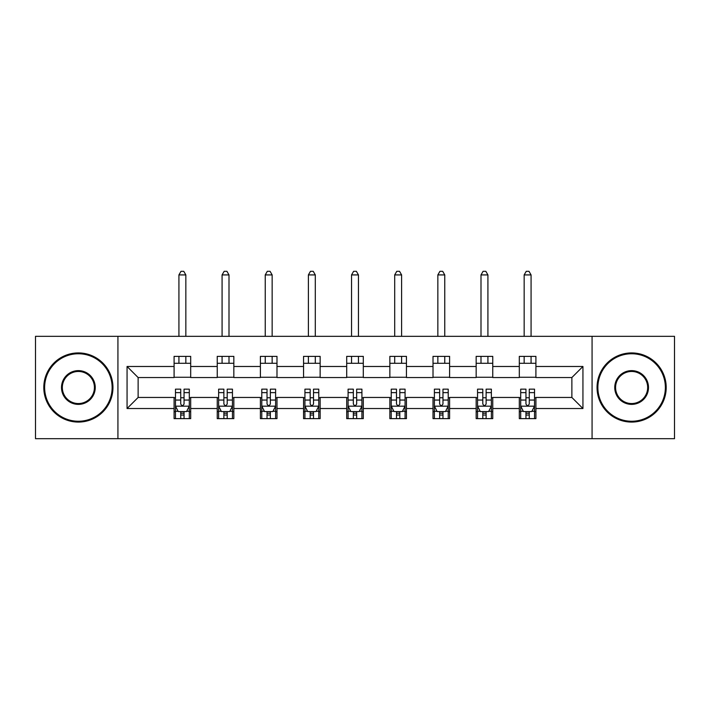 <?xml version="1.0" encoding="UTF-8"?>
<svg xmlns="http://www.w3.org/2000/svg" width="710" height="710" viewBox="0 0 710 710"><rect width="100%" height="100%" fill="white"/><g stroke="black" fill="none" stroke-linecap="round" stroke-linejoin="round"><path stroke-width="1.06" d="M592.069 438.682L674.5 438.682L674.5 336.327L592.069 336.327L592.069 438.682L117.931 438.682L117.931 336.327L35.5 336.327L35.5 438.682L117.931 438.682M592.069 336.327L117.931 336.327M535.908 366.484L535.908 356.385L519.312 356.385L519.312 366.484L492.758 366.484L492.758 356.385L476.161 356.385L476.161 366.484L449.608 366.484L449.608 356.385L433.011 356.385L433.011 366.484L406.448 366.484L406.448 356.385L389.852 356.385L389.852 366.484L363.298 366.484L363.298 356.385L346.702 356.385L346.702 366.484L320.148 366.484L320.148 356.385L303.552 356.385L303.552 366.484L276.989 366.484L276.989 356.385L260.392 356.385L260.392 366.484L233.839 366.484L233.839 356.385L217.242 356.385L217.242 366.484L190.688 366.484L190.688 356.385L174.092 356.385L174.092 366.484L127.063 366.484L127.063 408.525L138.13 397.458L174.092 397.458L174.092 418.625L190.688 418.625L190.688 397.458L217.242 397.458L217.242 418.625L233.839 418.625L233.839 397.458L260.392 397.458L260.392 418.625L276.989 418.625L276.989 397.458L303.552 397.458L303.552 418.625L320.148 418.625L320.148 397.458L346.702 397.458L346.702 418.625L363.298 418.625L363.298 397.458L389.852 397.458L389.852 418.625L406.448 418.625L406.448 397.458L433.011 397.458L433.011 418.625L449.608 418.625L449.608 397.458L476.161 397.458L476.161 418.625L492.758 418.625L492.758 397.458L519.312 397.458L519.312 418.625L535.908 418.625L535.908 397.458L571.87 397.458L571.87 377.542L535.908 377.542L535.908 366.484L582.937 366.484L582.937 408.525L535.908 408.525M519.312 408.525L492.758 408.525M476.161 408.525L449.608 408.525M433.011 408.525L406.448 408.525M389.852 408.525L363.298 408.525M346.702 408.525L320.148 408.525M303.552 408.525L276.989 408.525M260.392 408.525L233.839 408.525M217.242 408.525L190.688 408.525M174.092 408.525L127.063 408.525M519.312 366.484L519.312 377.542L492.758 377.542L492.758 366.484M476.161 366.484L476.161 377.542L449.608 377.542L449.608 366.484M433.011 366.484L433.011 377.542L406.448 377.542L406.448 366.484M389.852 366.484L389.852 377.542L363.298 377.542L363.298 366.484M346.702 366.484L346.702 377.542L320.148 377.542L320.148 366.484M303.552 366.484L303.552 377.542L276.989 377.542L276.989 366.484M260.392 366.484L260.392 377.542L233.839 377.542L233.839 366.484M217.242 366.484L217.242 377.542L190.688 377.542L190.688 366.484M174.092 366.484L174.092 377.542L138.13 377.542L127.063 366.484M138.13 377.542L138.13 397.458M582.937 408.525L571.87 397.458M571.87 377.542L582.937 366.484M174.092 363.298L190.688 363.298M174.092 377.267L190.688 377.267M174.092 397.742L175.468 397.742M180.73 397.742L184.05 397.742M189.304 397.742L190.688 397.742M174.092 411.711L175.468 411.711M180.73 411.711L184.05 411.711M189.304 411.711L190.688 411.711M217.242 397.742L218.627 397.742M223.881 397.742L227.2 397.742M232.454 397.742L233.839 397.742M217.242 411.711L218.627 411.711M223.881 411.711L227.2 411.711M232.454 411.711L233.839 411.711M217.242 363.298L233.839 363.298M217.242 377.267L233.839 377.267M260.392 397.742L261.777 397.742M267.031 397.742L270.35 397.742M275.613 397.742L276.989 397.742M260.392 411.711L261.777 411.711M267.031 411.711L270.35 411.711M275.613 411.711L276.989 411.711M260.392 363.298L276.989 363.298M260.392 377.267L276.989 377.267M303.552 397.742L304.927 397.742M310.19 397.742L313.509 397.742M318.763 397.742L320.148 397.742M303.552 411.711L304.927 411.711M310.19 411.711L313.509 411.711M318.763 411.711L320.148 411.711M303.552 363.298L320.148 363.298M303.552 377.267L320.148 377.267M346.702 397.742L348.086 397.742M353.34 397.742L356.66 397.742M361.914 397.742L363.298 397.742M346.702 411.711L348.086 411.711M353.34 411.711L356.66 411.711M361.914 411.711L363.298 411.711M346.702 363.298L363.298 363.298M346.702 377.267L363.298 377.267M389.852 397.742L391.237 397.742M396.491 397.742L399.81 397.742M405.073 397.742L406.448 397.742M389.852 411.711L391.237 411.711M396.491 411.711L399.81 411.711M405.073 411.711L406.448 411.711M389.852 363.298L406.448 363.298M389.852 377.267L406.448 377.267M433.011 397.742L434.387 397.742M439.65 397.742L442.969 397.742M448.223 397.742L449.608 397.742M433.011 411.711L434.387 411.711M439.65 411.711L442.969 411.711M448.223 411.711L449.608 411.711M433.011 363.298L449.608 363.298M433.011 377.267L449.608 377.267M476.161 397.742L477.546 397.742M482.8 397.742L486.119 397.742M491.373 397.742L492.758 397.742M476.161 411.711L477.546 411.711M482.8 411.711L486.119 411.711M491.373 411.711L492.758 411.711M476.161 363.298L492.758 363.298M476.161 377.267L492.758 377.267M519.312 397.742L520.696 397.742M525.95 397.742L529.269 397.742M534.532 397.742L535.908 397.742M519.312 411.711L520.696 411.711M525.95 411.711L529.269 411.711M534.532 411.711L535.908 411.711M519.312 363.298L535.908 363.298M519.312 377.267L535.908 377.267M180.73 415.03L184.05 415.03M175.468 392.63L180.73 392.63L180.73 389.16L175.468 389.16L175.468 406.04L178.237 411.569L186.535 411.569L189.304 406.04L189.304 389.16L184.05 389.16L184.05 392.63L189.304 392.63M189.304 406.04L189.304 418.625M175.468 406.04L175.468 418.625M184.05 411.569L184.05 418.625M180.73 418.625L180.73 411.569M180.73 392.63L180.73 403.963C181.831 406.093 182.94 406.093 184.05 403.963L184.05 392.63M185.843 363.298L185.843 356.385M185.843 336.327L185.843 274.921L178.929 274.921L178.929 336.327M178.929 363.298L178.929 356.385M178.929 274.921L181.006 271.318L183.766 271.318L185.843 274.921M78.375 353.757A33.752 33.752 0 0 0 44.632 387.5A33.752 33.752 0 0 0 78.375 421.252A33.752 33.752 0 0 0 112.127 387.5A33.752 33.752 0 0 0 78.375 353.757M78.375 422.077A34.577 34.577 0 0 1 43.798 387.5A34.577 34.577 0 0 1 78.375 352.923A34.577 34.577 0 0 1 112.952 387.5A34.577 34.577 0 0 1 78.375 422.077M78.375 370.629A16.871 16.871 0 0 1 95.246 387.5A16.871 16.871 0 0 1 78.375 404.38A16.871 16.871 0 0 1 61.504 387.5A16.871 16.871 0 0 1 78.375 370.629M78.375 403.546A16.046 16.046 0 0 0 94.421 387.5A16.046 16.046 0 0 0 78.375 371.463A16.046 16.046 0 0 0 62.329 387.5A16.046 16.046 0 0 0 78.375 403.546M631.625 353.757A33.752 33.752 0 0 0 597.873 387.5A33.752 33.752 0 0 0 631.625 421.252A33.752 33.752 0 0 0 665.368 387.5A33.752 33.752 0 0 0 631.625 353.757M631.625 422.077A34.577 34.577 0 0 1 597.048 387.5A34.577 34.577 0 0 1 631.625 352.923A34.577 34.577 0 0 1 666.202 387.5A34.577 34.577 0 0 1 631.625 422.077M631.625 370.629A16.871 16.871 0 0 1 648.496 387.5A16.871 16.871 0 0 1 631.625 404.38A16.871 16.871 0 0 1 614.753 387.5A16.871 16.871 0 0 1 631.625 370.629M631.625 403.546A16.046 16.046 0 0 0 647.671 387.5A16.046 16.046 0 0 0 631.625 371.463A16.046 16.046 0 0 0 615.579 387.5A16.046 16.046 0 0 0 631.625 403.546M223.881 415.03L227.2 415.03M218.627 392.63L223.881 392.63L223.881 389.16L218.627 389.16L218.627 406.04L221.387 411.569L229.694 411.569L232.454 406.04L232.454 389.16L227.2 389.16L227.2 392.63L232.454 392.63M232.454 406.04L232.454 418.625M218.627 406.04L218.627 418.625M227.2 411.569L227.2 418.625M223.881 418.625L223.881 411.569M223.881 392.63L223.881 403.963C224.981 406.093 226.091 406.093 227.2 403.963L227.2 392.63M229.002 363.298L229.002 356.385M229.002 336.327L229.002 274.921L222.079 274.921L222.079 336.327M222.079 363.298L222.079 356.385M222.079 274.921L224.156 271.318L226.925 271.318L229.002 274.921M267.031 415.03L270.35 415.03M261.777 392.63L267.031 392.63L267.031 389.16L261.777 389.16L261.777 406.04L264.546 411.569L272.844 411.569L275.613 406.04L275.613 389.16L270.35 389.16L270.35 392.63L275.613 392.63M275.613 406.04L275.613 418.625M261.777 406.04L261.777 418.625M270.35 411.569L270.35 418.625M267.031 418.625L267.031 411.569M267.031 392.63L267.031 403.963C268.14 406.093 269.241 406.093 270.35 403.963L270.35 392.63M272.152 363.298L272.152 356.385M272.152 336.327L272.152 274.921L265.238 274.921L265.238 336.327M265.238 363.298L265.238 356.385M265.238 274.921L267.306 271.318L270.075 271.318L272.152 274.921M310.19 415.03L313.509 415.03M304.927 392.63L310.19 392.63L310.19 389.16L304.927 389.16L304.927 406.04L307.696 411.569L315.994 411.569L318.763 406.04L318.763 389.16L313.509 389.16L313.509 392.63L318.763 392.63M318.763 406.04L318.763 418.625M304.927 406.04L304.927 418.625M313.509 411.569L313.509 418.625M310.19 418.625L310.19 411.569M310.19 392.63L310.19 403.963C311.291 406.093 312.4 406.093 313.509 403.963L313.509 392.63M315.302 363.298L315.302 356.385M315.302 336.327L315.302 274.921L308.389 274.921L308.389 336.327M308.389 363.298L308.389 356.385M308.389 274.921L310.465 271.318L313.234 271.318L315.302 274.921M353.34 415.03L356.66 415.03M348.086 392.63L353.34 392.63L353.34 389.16L348.086 389.16L348.086 406.04L350.846 411.569L359.154 411.569L361.914 406.04L361.914 389.16L356.66 389.16L356.66 392.63L361.914 392.63M361.914 406.04L361.914 418.625M348.086 406.04L348.086 418.625M356.66 411.569L356.66 418.625M353.34 418.625L353.34 411.569M353.34 392.63L353.34 403.963C354.441 406.093 355.55 406.093 356.66 403.963L356.66 392.63M358.461 363.298L358.461 356.385M358.461 336.327L358.461 274.921L351.539 274.921L351.539 336.327M351.539 363.298L351.539 356.385M351.539 274.921L353.615 271.318L356.385 271.318L358.461 274.921M396.491 415.03L399.81 415.03M391.237 392.63L396.491 392.63L396.491 389.16L391.237 389.16L391.237 406.04L394.006 411.569L402.304 411.569L405.073 406.04L405.073 389.16L399.81 389.16L399.81 392.63L405.073 392.63M405.073 406.04L405.073 418.625M391.237 406.04L391.237 418.625M399.81 411.569L399.81 418.625M396.491 418.625L396.491 411.569M396.491 392.63L396.491 403.963C397.6 406.093 398.709 406.093 399.81 403.963L399.81 392.63M401.611 363.298L401.611 356.385M401.611 336.327L401.611 274.921L394.698 274.921L394.698 336.327M394.698 363.298L394.698 356.385M394.698 274.921L396.766 271.318L399.535 271.318L401.611 274.921M439.65 415.03L442.969 415.03M434.387 392.63L439.65 392.63L439.65 389.16L434.387 389.16L434.387 406.04L437.156 411.569L445.454 411.569L448.223 406.04L448.223 389.16L442.969 389.16L442.969 392.63L448.223 392.63M448.223 406.04L448.223 418.625M434.387 406.04L434.387 418.625M442.969 411.569L442.969 418.625M439.65 418.625L439.65 411.569M439.65 392.63L439.65 403.963C440.75 406.093 441.86 406.093 442.969 403.963L442.969 392.63M444.762 363.298L444.762 356.385M444.762 336.327L444.762 274.921L437.848 274.921L437.848 336.327M437.848 363.298L437.848 356.385M437.848 274.921L439.925 271.318L442.694 271.318L444.762 274.921M482.8 415.03L486.119 415.03M477.546 392.63L482.8 392.63L482.8 389.16L477.546 389.16L477.546 406.04L480.306 411.569L488.613 411.569L491.373 406.04L491.373 389.16L486.119 389.16L486.119 392.63L491.373 392.63M491.373 406.04L491.373 418.625M477.546 406.04L477.546 418.625M486.119 411.569L486.119 418.625M482.8 418.625L482.8 411.569M482.8 392.63L482.8 403.963C483.909 406.093 485.01 406.093 486.119 403.963L486.119 392.63M487.921 363.298L487.921 356.385M487.921 336.327L487.921 274.921L480.998 274.921L480.998 336.327M480.998 363.298L480.998 356.385M480.998 274.921L483.075 271.318L485.844 271.318L487.921 274.921M525.95 415.03L529.269 415.03M520.696 392.63L525.95 392.63L525.95 389.16L520.696 389.16L520.696 406.04L523.465 411.569L531.763 411.569L534.532 406.04L534.532 389.16L529.269 389.16L529.269 392.63L534.532 392.63M534.532 406.04L534.532 418.625M520.696 406.04L520.696 418.625M529.269 411.569L529.269 418.625M525.95 418.625L525.95 411.569M525.95 392.63L525.95 403.963C527.06 406.093 528.169 406.093 529.269 403.963L529.269 392.63M531.071 363.298L531.071 356.385M531.071 336.327L531.071 274.921L524.158 274.921L524.158 336.327M524.158 363.298L524.158 356.385M524.158 274.921L526.234 271.318L528.994 271.318L531.071 274.921M175.539 406.173L189.233 406.173M189.304 411.241L186.703 411.241M178.068 411.241L175.468 411.241M184.05 400.049L189.304 400.049M175.468 400.049L180.73 400.049M180.73 413.264L184.05 413.264M218.698 406.173L232.383 406.173M232.454 411.241L229.854 411.241M221.227 411.241L218.627 411.241M227.2 400.049L232.454 400.049M218.627 400.049L223.881 400.049M223.881 413.264L227.2 413.264M261.848 406.173L275.542 406.173M275.613 411.241L273.013 411.241M264.377 411.241L261.777 411.241M270.35 400.049L275.613 400.049M261.777 400.049L267.031 400.049M267.031 413.264L270.35 413.264M304.998 406.173L318.692 406.173M318.763 411.241L316.163 411.241M307.528 411.241L304.927 411.241M313.509 400.049L318.763 400.049M304.927 400.049L310.19 400.049M310.19 413.264L313.509 413.264M348.157 406.173L361.843 406.173M361.914 411.241L359.313 411.241M350.687 411.241L348.086 411.241M356.66 400.049L361.914 400.049M348.086 400.049L353.34 400.049M353.34 413.264L356.66 413.264M391.308 406.173L405.002 406.173M405.073 411.241L402.472 411.241M393.837 411.241L391.237 411.241M399.81 400.049L405.073 400.049M391.237 400.049L396.491 400.049M396.491 413.264L399.81 413.264M434.458 406.173L448.152 406.173M448.223 411.241L445.623 411.241M436.987 411.241L434.387 411.241M442.969 400.049L448.223 400.049M434.387 400.049L439.65 400.049M439.65 413.264L442.969 413.264M477.617 406.173L491.302 406.173M491.373 411.241L488.773 411.241M480.146 411.241L477.546 411.241M486.119 400.049L491.373 400.049M477.546 400.049L482.8 400.049M482.8 413.264L486.119 413.264M520.767 406.173L534.461 406.173M534.532 411.241L531.932 411.241M523.297 411.241L520.696 411.241M529.269 400.049L534.532 400.049M520.696 400.049L525.95 400.049M525.95 413.264L529.269 413.264"/></g></svg>

